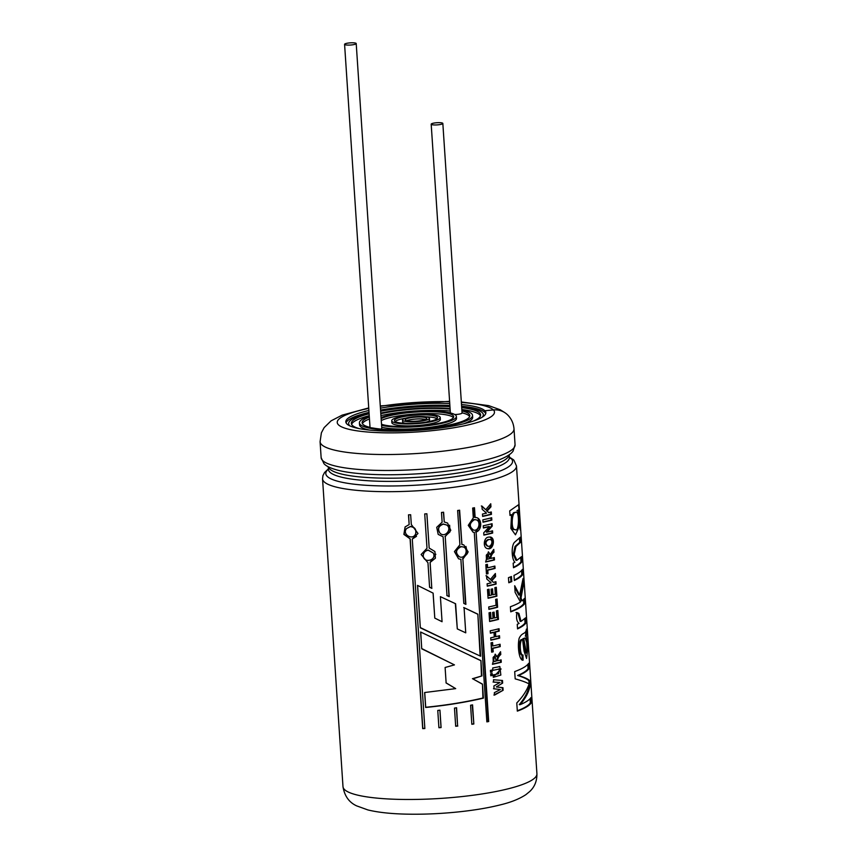 <?xml version="1.0" encoding="UTF-8"?>
<svg xmlns="http://www.w3.org/2000/svg" width="857" height="857" viewBox="0 0 857 857"><rect width="100%" height="100%" fill="white"/><g stroke="black" fill="none" stroke-linecap="round" stroke-linejoin="round"><path stroke-width="1.29" d="M432.196 124.736A5.828 1.093 176.2 0 1 431.189 124.201A5.828 1.093 176.2 0 1 436.941 122.722A5.828 1.093 176.2 0 1 442.833 123.419A5.828 1.093 176.2 0 1 438.752 124.747A5.828 1.093 176.2 0 1 432.196 124.736M345.585 44.864A5.828 1.093 176.2 0 1 344.578 44.328A5.828 1.093 176.2 0 1 350.331 42.85A5.828 1.093 176.2 0 1 356.212 43.557A5.828 1.093 176.2 0 1 352.141 44.875A5.828 1.093 176.2 0 1 345.585 44.864M461.923 410.91A53.991 10.113 176.2 0 1 469.84 415.57A53.991 10.113 176.2 0 1 433.203 427.654A53.991 10.113 176.2 0 1 372.709 427.964A5.828 1.093 176.2 0 1 371.017 427.761A5.828 1.093 176.2 0 1 370.117 427.407A53.991 10.113 176.2 0 1 362.104 422.726A53.991 10.113 176.2 0 1 369.335 417.059M356.212 43.557L381.772 428.35A5.828 1.093 176.2 0 1 380.701 429.068M461.966 412.795A5.828 1.093 176.2 0 1 462.062 412.978A5.828 1.093 176.2 0 1 454.735 414.52M359.415 428.661A64.789 12.137 176.2 0 1 351.327 423.444A64.789 12.137 176.2 0 1 369.121 413.77M380.637 411.221A64.789 12.137 176.2 0 1 449.957 406.625M461.709 407.621A64.789 12.137 176.2 0 1 480.616 414.852A64.789 12.137 176.2 0 1 473.3 421.098M350.085 425.993A67.489 12.641 176.2 0 1 348.638 423.615A67.489 12.641 176.2 0 1 369.067 413.063M380.594 410.632A67.489 12.641 176.2 0 1 449.914 406.025M461.655 406.914A67.489 12.641 176.2 0 1 483.316 414.67A67.489 12.641 176.2 0 1 482.18 417.22M351.595 424.376A64.789 12.137 176.2 0 1 369.249 415.677M461.837 409.528A64.789 12.137 176.2 0 1 480.477 415.816M380.808 413.717A53.991 10.113 176.2 0 1 450.118 409.121M461.859 409.978A56.691 10.627 176.2 0 1 472.539 415.388A56.691 10.627 176.2 0 1 432.903 428.221A56.691 10.627 176.2 0 1 369.142 428.114A56.691 10.627 176.2 0 1 359.415 422.908A56.691 10.627 176.2 0 1 369.271 416.127M380.754 413.074A56.691 10.627 176.2 0 1 450.075 408.468M462.052 412.817A53.991 10.113 176.2 0 1 469.668 416.534M369.688 430.107A56.691 10.627 176.2 0 1 369.271 430.021A56.691 10.627 176.2 0 1 359.533 424.804L359.415 422.908M472.539 415.388L472.668 417.295A56.691 10.627 176.2 0 1 463.305 423.894M381.129 418.666A37.794 7.081 176.2 0 1 423.101 411.724A37.794 7.081 176.2 0 1 453.685 416.641A37.794 7.081 176.2 0 1 427.257 425.201A37.794 7.081 176.2 0 1 384.75 425.126A37.794 7.081 176.2 0 1 381.504 424.236M381.054 417.563A40.493 7.584 176.2 0 1 426.261 411.135A40.493 7.584 176.2 0 1 456.374 416.459A40.493 7.584 176.2 0 1 428.061 425.629A40.493 7.584 176.2 0 1 382.522 425.554A40.493 7.584 176.2 0 1 381.579 425.34M381.258 420.573A37.794 7.081 176.2 0 1 420.712 413.717A37.794 7.081 176.2 0 1 453.407 417.616M456.374 416.459L456.502 418.366A40.493 7.584 176.2 0 1 428.189 427.536A40.493 7.584 176.2 0 1 382.651 427.461A40.493 7.584 176.2 0 1 381.697 427.247M398.13 422.565A21.596 4.049 176.2 0 1 394.424 420.583A21.596 4.049 176.2 0 1 415.709 415.109A21.596 4.049 176.2 0 1 437.52 417.713A21.596 4.049 176.2 0 1 422.426 422.608A21.596 4.049 176.2 0 1 398.13 422.565M395.902 422.994A24.296 4.553 176.2 0 1 391.735 420.755A24.296 4.553 176.2 0 1 415.677 414.606A24.296 4.553 176.2 0 1 440.219 417.541A24.296 4.553 176.2 0 1 423.229 423.037A24.296 4.553 176.2 0 1 395.902 422.994M395.098 421.494A21.596 4.049 176.2 0 1 405.693 418.162M426.025 416.813A21.596 4.049 176.2 0 1 436.974 418.709M440.219 417.541L440.337 419.437A24.296 4.553 176.2 0 1 423.358 424.943A24.296 4.553 176.2 0 1 396.03 424.901A24.296 4.553 176.2 0 1 391.863 422.662L391.735 420.755M407.054 420.851A10.798 2.025 176.2 0 1 405.2 419.866A10.798 2.025 176.2 0 1 415.838 417.123A10.798 2.025 176.2 0 1 426.743 418.43A10.798 2.025 176.2 0 1 419.202 420.873A10.798 2.025 176.2 0 1 407.054 420.851M404.825 421.28A13.498 2.528 176.2 0 1 402.511 420.037A13.498 2.528 176.2 0 1 415.806 416.62A13.498 2.528 176.2 0 1 429.443 418.248A13.498 2.528 176.2 0 1 420.005 421.312A13.498 2.528 176.2 0 1 404.825 421.28M406.539 420.733A10.798 2.025 176.2 0 1 415.966 419.03A10.798 2.025 176.2 0 1 425.533 419.469M406.047 423.379A13.498 2.528 176.2 0 1 404.954 423.187A13.498 2.528 176.2 0 1 402.629 421.944L402.511 420.037M429.443 418.248L429.571 420.155A13.498 2.528 176.2 0 1 426.379 422.03M380.562 410.128A78.801 14.762 176.2 0 1 449.882 405.522M362.404 423.658A53.991 10.113 176.2 0 1 369.463 418.966M380.926 415.624A53.991 10.113 176.2 0 1 450.246 411.017M433.074 593.119L434.788 618.101L433.128 593.14L417.52 585.385L420.337 627.827L463.059 648.106L480.627 656.226L477.842 614.158L464.076 607.667L465.747 632.83L457.295 628.909L455.624 603.757L440.402 596.676L442.062 621.721L434.788 618.101M456.385 707.796L457.584 725.868A96.209 18.029 176.2 0 1 455.667 726.072M457.809 726.029A97.184 18.211 -3.8 0 1 455.678 726.254L454.478 708.096L456.588 707.753L457.584 725.868M405.179 526.841L404.086 534.254L410.235 538.946L403.883 534.404L405.082 526.948L409.143 524.58L408.489 514.832A97.184 18.211 -3.8 0 0 410.653 514.736L411.306 524.495L417.991 533.472L412.271 539.042L424.858 728.536A97.184 18.211 -3.8 0 1 422.694 728.621L410.107 539.128M408.628 514.821L409.143 524.58M406.593 528.533L410.471 526.412C414.649 526.991 416.406 529.294 415.763 533.333L415.709 533.493C413.395 541.163 401.472 534.447 406.614 528.544L410.364 526.605C414.552 527.162 416.331 529.455 415.709 533.493M412.271 539.042L416.502 536.332M424.847 728.354A96.209 18.029 176.2 0 1 422.822 728.429L410.235 538.946M421.151 554.447L427.964 562.781L421.141 554.511L427 548.234L424.718 513.932A97.184 18.211 -3.8 0 0 426.893 513.772L429.175 548.073L426.85 513.772M429.55 587.099L431.789 588.202L430.075 562.438L435.849 554.222M430.075 562.438L435.399 558.196L434.895 551.512L429.175 548.073M431.789 588.202L430.139 562.621M427.964 562.781L429.593 587.281L431.853 588.384M471.832 724.283L470.568 705.257L472.561 704.861L473.835 723.994A97.184 18.211 -3.8 0 1 471.832 724.283M438.913 727.722A97.184 18.211 -3.8 0 0 441.098 727.561L439.941 710.164L437.766 710.432L438.913 727.722M442.126 522.213L436.716 527.323L438.195 534.393L443.101 536.761L447.011 595.626L449.207 596.654L445.222 536.536L450.793 530.354L447.579 523.049L444.258 521.988L443.605 512.229A97.184 18.211 -3.8 0 1 441.484 512.465L442.126 522.213M459.909 544.795L454.424 551.587L458.549 558.796L460.873 559.342L463.798 603.392L465.887 604.378L462.876 559.053L468.168 551.919L463.755 544.859L461.912 544.506L459.631 510.204A97.184 18.211 -3.8 0 1 457.627 510.493L459.909 544.795M473.31 517.832L468.254 525.362L473.085 532.218L474.275 532.379L486.862 721.873A97.184 18.211 -3.8 0 0 488.694 721.53L476.106 532.036C482.812 529.808 481.977 517.071 475.142 517.489L474.489 507.74A97.184 18.211 -3.8 0 1 472.657 508.072L473.31 517.832M476.16 517.607L474.607 517.371L473.975 507.837M514.693 671.588A97.184 18.211 -3.8 0 0 528.694 663.254L529.037 668.535A97.184 18.211 -3.8 0 1 518.464 675.53C524.302 677.244 528.094 678.969 529.851 680.704L530.172 685.568C528.93 691.92 525.577 698.294 520.113 704.668A97.184 18.211 -3.8 0 0 530.965 697.555L531.319 702.794A97.184 18.211 -3.8 0 1 517.328 711.128L516.782 702.954C522.941 696.58 527.034 690.249 529.058 683.972C526.509 682.408 521.892 680.704 515.186 678.873L514.693 671.588M522.577 639.558L524.056 651.138L526.562 658.476L527.794 648.556L526.294 636.151L526.423 629.07C525.716 634.876 522.288 631.663 519.138 638.347C517.242 646.478 519.203 660.64 523.091 660.179L522.995 654.994C519.749 655.926 519.16 639.29 522.577 639.558L521.656 639.558C518.271 639.343 518.871 655.873 522.084 654.984L522.995 654.994M517.542 628.888A97.184 18.211 -3.8 0 0 526.005 622.835L525.673 617.779L521.067 621.389L518.881 613.366L516.889 612.541C516.043 618.229 516.782 621.85 519.117 623.393A97.184 18.211 -3.8 0 1 517.242 624.303L517.542 628.888M522.149 600.8L521.002 597.961L523.477 584.806L523.059 578.518L519.674 595.015L514.682 585.738L515.121 592.358L520.467 602.021A97.184 18.211 -3.8 0 1 510.386 606.745L510.729 611.834A97.184 18.211 -3.8 0 0 524.72 603.499L524.388 598.422A97.184 18.211 -3.8 0 1 522.149 600.8L521.217 600.821L520.07 597.972L521.002 597.961M513.996 575.401A97.184 18.211 -3.8 0 0 522.449 569.348L522.791 574.426A97.184 18.211 -3.8 0 1 514.329 580.489L513.996 575.401M521.602 556.589L516.867 560.328L514.179 554.329L515.957 546.445L520.66 542.288L520.317 537.21L514.425 542.363C511.093 545.941 511.672 559.525 514.939 562.278A97.184 18.211 -3.8 0 1 513.182 563.145L513.482 567.73A97.184 18.211 -3.8 0 0 521.945 561.667L521.602 556.589M511.543 514.714L510.847 528.405L515.464 534.811L519.213 526.862L517.939 510.643L518.785 509.722L520.135 529.84L519.803 516L518.517 504.762L509.711 510.879L510.011 515.453A97.184 18.211 -3.8 0 0 511.543 514.714L510.654 514.703A96.209 18.029 176.2 0 1 509.99 515.036M508.801 582.749L508.458 577.672A97.184 18.211 -3.8 0 0 511.447 576.515L511.779 581.603A97.184 18.211 -3.8 0 1 508.801 582.749M482.48 514.05A97.184 18.211 -3.8 0 0 486.497 513.15L482.159 509.262L481.945 506.069L485.769 509.711L490.75 503.766L490.954 506.83L487.151 511.051L488.736 512.615A97.184 18.211 -3.8 0 0 491.297 511.972L491.447 514.339A97.184 18.211 -3.8 0 1 482.63 516.417L482.48 514.05M483.016 522.202A97.184 18.211 -3.8 0 0 491.832 520.113L491.672 517.746A97.184 18.211 -3.8 0 1 482.855 519.824L483.016 522.202M486.894 532.197L492.229 526.102L492.068 523.713A97.184 18.211 -3.8 0 1 483.252 525.791L483.402 527.998A97.184 18.211 -3.8 0 0 489.401 526.627L483.723 532.808L483.873 535.111A97.184 18.211 -3.8 0 0 492.689 533.033L492.539 530.826A97.184 18.211 -3.8 0 1 486.894 532.197L486.262 532.111L491.532 526.016L492.229 526.102M488.554 537.125L490.236 537.007C495.892 537.757 493.3 550.676 487.612 548.598C482.63 548.094 483.562 537.35 488.554 537.125M490.279 554.372L488.383 551.833L485.662 562.021A97.184 18.211 -3.8 0 0 494.478 559.932L494.318 557.564A97.184 18.211 -3.8 0 1 490.761 558.453C490.986 555.893 492.047 553.815 493.964 552.24L493.782 549.412L490.279 554.372L489.615 554.286M488.019 573.654L487.783 570.184A97.184 18.211 -3.8 0 0 495.046 568.437L494.885 566.07A97.184 18.211 -3.8 0 1 487.633 567.805L487.397 564.334A97.184 18.211 -3.8 0 1 485.833 564.677L486.455 573.997A97.184 18.211 -3.8 0 0 488.019 573.654L487.397 573.558A96.209 18.029 176.2 0 1 486.444 573.762M486.787 579L491.125 582.889A97.184 18.211 -3.8 0 1 487.108 583.788L487.269 586.167A97.184 18.211 -3.8 0 0 496.085 584.088L495.924 581.71A97.184 18.211 -3.8 0 1 493.364 582.353L491.779 580.8L495.582 576.579L495.378 573.515L490.397 579.45L486.572 575.818L486.787 579M489.476 595.54A97.184 18.211 -3.8 0 0 491.457 595.09L491.072 589.209A97.184 18.211 -3.8 0 0 492.571 588.866L492.957 594.737A97.184 18.211 -3.8 0 0 495.303 594.169L494.875 587.634A97.184 18.211 -3.8 0 0 496.289 587.27L496.889 596.172A97.184 18.211 -3.8 0 1 488.072 598.25L487.494 589.573A97.184 18.211 -3.8 0 0 489.047 589.23L489.476 595.54L488.844 595.444L488.447 589.359M488.897 609.338A97.184 18.211 -3.8 0 0 497.617 607.27L497.071 599.022A97.184 18.211 -3.8 0 1 495.657 599.386L496.042 605.256A97.184 18.211 -3.8 0 1 488.736 606.96L488.897 609.338M491.018 618.786A97.184 18.211 -3.8 0 0 493.011 618.326L492.614 612.455A97.184 18.211 -3.8 0 0 494.114 612.102L494.5 617.983A97.184 18.211 -3.8 0 0 496.846 617.404L496.417 610.87A97.184 18.211 -3.8 0 0 497.842 610.505L498.431 619.407A97.184 18.211 -3.8 0 1 489.615 621.496L489.036 612.809A97.184 18.211 -3.8 0 0 490.59 612.466L491.018 618.786L490.386 618.679L489.99 612.605M494.285 637.008L493.986 632.38A97.184 18.211 -3.8 0 1 490.386 633.184L490.225 630.806A97.184 18.211 -3.8 0 0 499.053 628.727L499.203 631.095A97.184 18.211 -3.8 0 1 495.475 632.027L495.785 636.655A97.184 18.211 -3.8 0 0 499.513 635.733L499.674 638.101A97.184 18.211 -3.8 0 1 490.857 640.179L490.697 637.812A97.184 18.211 -3.8 0 0 494.285 637.008M493.204 651.813L492.979 648.342A97.184 18.211 -3.8 0 0 500.231 646.607L500.081 644.239A97.184 18.211 -3.8 0 1 492.818 645.974L492.593 642.504A97.184 18.211 -3.8 0 1 491.029 642.836L491.65 652.156A97.184 18.211 -3.8 0 0 493.204 651.813L492.582 651.716A96.209 18.029 176.2 0 1 491.629 651.92M497.071 656.687L495.185 654.148L492.454 664.325A97.184 18.211 -3.8 0 0 501.27 662.247L501.12 659.879A97.184 18.211 -3.8 0 1 497.553 660.768C497.778 658.197 498.849 656.13 500.767 654.555L500.574 651.716L497.071 656.687L496.417 656.591M492.861 670.356L499.47 668.974L498.538 673.72L493.161 674.952L493.321 677.33L500.842 675.059L499.856 666.575L492.7 667.978L492.861 670.356M502.481 680.479L493.482 679.74L493.643 682.129L500.017 682.472L493.889 685.954L494.082 688.814L500.392 689.531L494.339 692.681L494.5 695.123L503.134 690.281L502.963 687.689L496.31 686.939L502.652 683.072L502.481 680.479M492.325 675.434L492.197 673.495A97.184 18.211 -3.8 0 1 490.643 673.827L490.772 675.755A97.184 18.211 -3.8 0 0 492.325 675.434L491.725 675.327A96.209 18.029 176.2 0 1 490.75 675.53M492.089 671.963L491.961 670.035A97.184 18.211 -3.8 0 1 490.408 670.367L490.536 672.295A97.184 18.211 -3.8 0 0 492.089 671.963L491.49 671.867A96.209 18.029 176.2 0 1 490.525 672.07M455.699 688.621L424.633 692.531L425.629 707.475C446.315 705.418 465.576 702.301 483.412 698.144L482.48 684.111L472.85 678.862L481.934 675.905L480.916 660.597L420.616 632.016L421.73 648.792L454.456 664.893L445.104 667.485L446.133 682.986L455.699 688.621L445.994 682.804M461.495 404.515A70.188 13.155 176.2 0 1 473.846 406.325A70.188 13.155 176.2 0 1 485.008 410.91L484.998 410.728A70.188 13.155 -3.8 0 1 485.876 412.592A70.188 13.155 -3.8 0 1 416.716 430.364A70.188 13.155 -3.8 0 1 345.821 421.89A70.188 13.155 -3.8 0 1 368.896 410.471M328.392 468.865L324.535 472.528L322.928 475.646L322.543 478.849A97.184 18.211 -3.8 0 0 420.723 490.579A97.184 18.211 -3.8 0 0 516.482 465.972L513.954 460.273A5.388 5.238 138 0 0 511.393 458.741A4.36 4.231 -42 0 1 509.444 457.627M368.735 407.921L342.093 415.163L331.091 420.841L324.15 427.611L321.396 432.796L320.079 441.698A97.184 18.211 -3.8 0 0 418.248 453.428A97.184 18.211 -3.8 0 0 514.007 428.821C513.547 423.669 511.661 419.277 508.33 415.634A18.383 17.858 138 0 0 493.482 409.925L484.998 410.728M449.743 403.54A70.188 13.155 -3.8 0 0 380.433 408.146M485.758 413.556A70.188 13.155 -3.8 0 0 473.964 408.039A70.188 13.155 -3.8 0 0 461.612 406.229M449.871 405.447A70.188 13.155 -3.8 0 0 380.562 410.042M369.024 412.378A70.188 13.155 -3.8 0 0 346.067 422.833M425.629 707.475L425.715 707.282C446.197 705.236 465.265 702.151 482.92 698.016L483.412 698.144M482.92 698.016L482.48 684.111M481.988 683.982L472.85 678.862M472.443 678.723L481.934 675.905M481.441 675.787L480.916 660.597M480.423 660.479L469.936 655.509M420.712 632.07L421.73 648.792M421.815 648.599L454.456 664.893M425.715 707.282L424.729 692.52M491.49 671.867L491.382 670.163M491.725 675.327L491.607 673.623M493.032 682.022L500.017 682.472M493.471 688.717L500.392 689.531M493.889 695.016L503.134 690.281M502.438 690.196L502.266 687.614M502.652 683.072L496.31 686.939M501.956 682.986L501.784 680.415M493.3 677.094L501.109 668.942M492.443 664.089A96.209 18.029 -3.8 0 0 500.574 662.161L501.27 662.247M500.574 662.161L500.434 660.051M500.767 654.555L500.07 654.469C498.163 656.044 497.114 658.112 496.899 660.672L497.553 660.768M500.07 654.469L499.931 652.466M495.078 656.601L496.149 661.101A97.184 18.211 176.2 0 1 493.857 661.615L493.236 661.518L493.096 657.544L493.814 656.591L495.078 656.601L493.75 657.544L493.857 661.615M499.395 644.41L499.535 646.521L500.231 646.607M491.982 642.632L492.197 645.878L492.818 645.974M492.582 651.716L492.357 648.246L492.979 648.342M499.535 646.521A96.209 18.029 176.2 0 1 492.357 648.246M490.836 639.954A96.209 18.029 -3.8 0 0 498.978 638.015L499.674 638.101M498.978 638.015L498.828 635.905M499.203 631.095L498.506 631.02A96.209 18.029 176.2 0 1 494.821 631.93L495.121 636.569L495.785 636.655M494.821 631.93L495.475 632.027M498.506 631.02L498.367 628.909M490.375 632.948A96.209 18.029 176.2 0 0 493.332 632.284L493.986 632.38M489.593 621.261A96.209 18.029 -3.8 0 0 497.735 619.332L498.431 619.407M497.735 619.332L497.156 610.687M493.471 612.252L493.846 617.886L494.5 617.983M488.876 609.102A96.209 18.029 -3.8 0 0 496.921 607.184L497.617 607.27M496.921 607.184L496.396 599.204M488.051 598.025A96.209 18.029 -3.8 0 0 496.192 596.086L496.889 596.172M496.192 596.086L495.614 587.441M491.929 589.016L492.304 594.651L492.957 594.737M487.247 585.942A96.209 18.029 -3.8 0 0 495.389 584.003L496.085 584.088M495.389 584.003L495.25 581.882M491.779 580.8L493.364 582.353M491.125 580.703L494.885 576.493L495.582 576.579M494.885 576.493L494.746 574.308M485.973 575.711L490.397 579.45M494.21 566.241L494.35 568.362L495.046 568.437M486.787 564.463L487.001 567.709L487.633 567.805M487.397 573.558L487.162 570.076L487.783 570.184M494.35 568.362A96.209 18.029 176.2 0 1 487.162 570.076M485.651 561.785A96.209 18.029 -3.8 0 0 493.782 559.857L494.478 559.932M493.782 559.857L493.643 557.746M493.964 552.24L493.268 552.154C491.372 553.729 490.311 555.797 490.097 558.357L490.761 558.453M493.268 552.154L493.139 550.162M487.065 559.31L488.276 554.297L489.347 558.785A97.184 18.211 176.2 0 1 487.065 559.31L486.444 559.203L486.305 555.218L487.033 554.275L488.276 554.286M488.758 539.567L490.043 539.46C493.878 540.264 491.168 547.666 487.826 546.145C485.073 543.649 485.383 541.463 488.758 539.567M487.194 546.048C484.451 543.574 484.751 541.378 488.094 539.471L490.043 539.471M489.883 536.975C493.953 540.874 493.653 544.656 488.983 548.33M483.391 527.773A96.209 18.029 176.2 0 0 488.736 526.541L489.401 526.627M483.862 534.875A96.209 18.029 -3.8 0 0 491.993 532.947L492.689 533.033M491.993 532.947L491.864 530.997M491.532 526.016L491.393 523.884M483.005 521.967A96.209 18.029 -3.8 0 0 491.136 520.038L491.832 520.113M491.136 520.038L490.997 517.917M482.62 516.193A96.209 18.029 -3.8 0 0 490.75 514.254L491.447 514.339M490.75 514.254L490.611 512.143M487.151 511.051L488.736 512.615M486.497 510.965L490.258 506.744L490.954 506.83M490.258 506.744L490.108 504.559M481.334 505.973L485.769 509.711M510.622 576.857L510.933 581.571L511.779 581.603M510.933 581.571A96.209 18.029 176.2 0 1 508.779 582.417M518.785 509.722L516.975 510.676L517.939 510.643M515.389 512.518L516.375 512.122C519.471 512.293 519.128 532.893 515.175 529.594C510.601 530.408 511.8 511.972 515.389 512.518M515.175 529.594L514.264 529.594C509.733 530.397 510.89 512.015 514.457 512.529L516.375 512.122M513.461 567.302A96.209 18.029 -3.8 0 0 520.981 561.71L521.945 561.667M520.981 561.71L520.713 557.725M516.867 560.339L515.957 560.339L513.289 554.361L515.025 546.466L519.696 542.32L520.66 542.288M519.696 542.32L519.428 538.346M514.307 580.06A96.209 18.029 -3.8 0 0 521.827 574.469L522.791 574.426M521.827 574.469L521.559 570.494M520.07 597.972L522.513 584.849L523.477 584.806M522.513 584.849L522.427 583.51M514.789 587.399L518.764 595.015L519.674 595.015M510.708 611.491A96.209 18.029 -3.8 0 0 523.756 603.542L524.72 603.499M523.756 603.542L523.498 599.568M521.067 621.389L520.156 621.389L517.982 613.355L518.881 613.366M517.982 613.355L516.01 612.519M517.521 628.47A96.209 18.029 -3.8 0 0 525.041 622.868L526.005 622.835M525.041 622.868L524.784 618.915M526.294 636.151L525.33 636.183L525.802 634.362L526.766 634.319M525.802 634.362L525.63 631.652M522.181 660.179L522.084 654.984M525.127 637.972L522.856 638.733L523.788 638.722L526.359 652.959L527.098 650.645L526.68 642.289L525.127 637.972L523.788 638.722M522.856 638.733L525.405 652.991L526.359 652.97M517.296 710.785A96.209 18.029 -3.8 0 0 530.354 702.836L531.319 702.794M530.354 702.836L530.076 698.691M530.172 685.568L529.208 685.611C527.976 691.942 524.666 698.284 519.256 704.636L520.113 704.668M529.208 685.611L528.887 680.747L529.851 680.704M528.887 680.747C527.151 678.99 523.391 677.234 517.607 675.498L518.464 675.53M517.607 675.498A96.209 18.029 -3.8 0 0 528.083 668.567L529.037 668.535M528.083 668.567L527.805 664.4M486.851 721.658A96.209 18.029 176.2 0 0 488.158 721.412L488.694 721.53M488.158 721.412L476.106 532.036M475.571 531.918L480.081 526.005L478.195 518.892M474.36 519.728L475.753 519.749C481.323 520.499 479.074 531.597 473.578 530.097C468.961 526.605 469.229 523.145 474.36 519.728M473.578 530.108L473.085 529.99C468.49 526.487 468.747 523.027 473.835 519.599L475.753 519.738M465.501 604.196L462.876 559.053M462.491 558.903L467.429 553.504L465.962 546.466M459.266 510.258L461.912 544.506M461.045 546.712L463.08 546.916C469.154 548.555 465.244 559.503 459.459 556.825C455.153 552.936 455.688 549.562 461.045 546.712M459.459 556.836L459.127 556.696C454.842 552.808 455.346 549.433 460.67 546.562L463.08 546.916M446.797 595.465L449.207 596.654M448.982 596.483L445.222 536.536M444.997 536.375L450.011 531.854L449.625 525.245M443.39 512.261L444.258 521.988M443.326 524.163L446.529 524.955C452.732 528.469 445.029 538.507 440.037 533.172C437.391 528.962 438.484 525.962 443.326 524.163M440.037 533.172L439.887 533.033C437.231 528.823 438.302 525.812 443.112 524.002L446.529 524.955M428.221 550.215L433.267 553.022C437.241 560.478 423.069 563.895 423.262 555.347C423.637 552.454 425.297 550.74 428.221 550.215M423.251 555.347L423.262 555.165C423.637 552.272 425.276 550.558 428.168 550.033L433.267 553.022M438.902 727.539A96.209 18.029 176.2 0 0 441.034 727.389L441.098 727.561M441.034 727.389L439.887 710.164M472.196 704.936L473.835 723.994M473.45 723.854A96.209 18.029 176.2 0 1 471.811 724.09M417.616 585.438L420.337 627.827M420.423 627.635L463.059 648.106M480.124 655.98L477.842 614.158M477.338 614.03L463.712 607.527M461.28 630.752L465.747 632.83M455.335 603.628L457.295 628.909M322.543 478.849L342.993 786.662A97.184 18.211 -3.8 0 0 441.162 798.381A97.184 18.211 -3.8 0 0 536.921 773.775L516.482 465.972M509.39 457.327A93.52 17.526 176.2 0 1 511.072 458.645M461.366 402.447A78.801 14.762 176.2 0 1 493.332 409.935M328.413 469.111A93.584 17.536 -3.8 0 0 415.527 485.223A93.584 17.536 -3.8 0 0 511.393 458.741M328.456 469.615L328.435 469.411A90.681 16.99 -3.8 0 0 420.037 480.359A90.681 16.99 -3.8 0 0 509.39 457.392L509.315 457.499M328.306 466.797A90.681 16.99 -3.8 0 0 419.823 477.167A90.681 16.99 -3.8 0 0 509.165 454.788M340.433 470.857A93.584 17.536 -3.8 0 0 497.681 460.413C508.801 456.192 511.822 452.925 513.064 451.114L515.068 444.772A97.184 18.211 -3.8 0 1 419.309 469.379A97.184 18.211 -3.8 0 1 321.139 457.649L323.967 463.669C325.435 465.308 328.863 468.136 340.433 470.857M449.625 401.719A78.801 14.762 -3.8 0 0 380.315 406.325M368.767 408.414A78.801 14.762 -3.8 0 0 346.142 428.554A78.801 14.762 -3.8 0 0 440.584 429.7A78.801 14.762 -3.8 0 0 493.482 409.925M370.02 427.386L344.578 44.328M462.062 412.978L442.833 123.419M450.375 412.956L431.189 124.201M483.423 416.373L483.316 414.67M348.745 425.318L348.638 423.615M509.379 457.081L512.518 459.17M461.334 401.976L488.726 405.64L500.209 409.753L504.719 412.581M328.252 466.765L328.435 469.411M509.219 454.746L509.39 457.392M320.079 441.698L321.139 457.649M514.007 428.821L515.068 444.772M449.604 401.322L380.283 405.918M342.993 786.662C344.503 795.971 349.056 802.377 356.641 805.869L367.899 809.94C378.205 812.436 391.253 813.839 407.032 814.15C424.665 814.493 442.78 813.636 461.398 811.579C476.128 809.929 489.111 807.69 500.327 804.873C510.729 802.398 519.235 799.013 525.823 794.696L529.658 791.568C534.586 787.026 537.007 781.102 536.921 773.775M499.16 666.489L499.845 666.575M498.774 668.878L499.46 668.974M487.826 546.134L487.194 546.038"/></g></svg>
